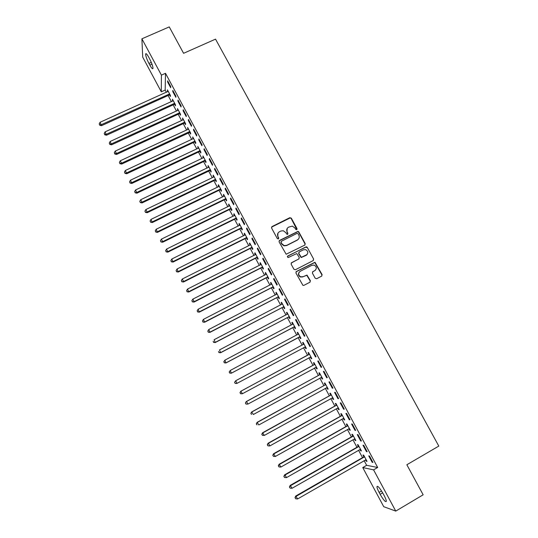 <?xml version="1.0" encoding="UTF-8"?>
<svg xmlns="http://www.w3.org/2000/svg" width="538" height="538" viewBox="0 0 538 538"><rect width="100%" height="100%" fill="white"/><g stroke="black" fill="none" stroke-linecap="round" stroke-linejoin="round"><path stroke-width="0.81" d="M296.734 229.699L297.043 228.657L291.327 218.186L289.814 217.688L272.046 226.572L271.589 228.058L277.305 238.603L278.375 238.953L278.691 237.904L277.951 236.538C277.097 234.514 277.581 232.927 279.397 231.77L280.883 231.024L283.264 230.735L285.765 232.604L287.05 234.373L287.574 234.312L287.891 233.27L287.151 231.912C286.297 229.894 286.774 228.307 288.583 227.157L292.336 226.108L294.925 227.998L295.665 229.356L296.734 229.699M296.895 229.591L291.145 218.468L290.305 217.877L271.529 227.137M278.57 238.805L277.951 236.538M287.756 234.185L287.151 231.912M315.167 278.22L316.7 278.711L321.67 276.129L322.101 274.615L314.986 262.262L296.384 271.488L295.934 273.001L302.955 285.402L303.903 285.362L309.942 282.221L310.386 280.701L306.996 275.086L303.102 276.687L300.655 276.821C298.166 275.106 298.005 273.277 300.191 271.32L311.885 265.288L314.158 265.106C316.781 266.754 316.996 268.596 314.797 270.634L312.854 271.643L312.417 273.156L315.167 278.22M364.132 460.642L366.64 465.309L377.676 467.488L165.496 73.302L161.413 75.125L161.292 91.81L142.704 57.129L141.898 38.81L161.413 75.125M377.676 467.488L373.587 469.862L395.753 511.1L383.728 506.688L362.746 467.556L373.587 469.862M141.898 38.81L169.255 26.9L183.586 53.309L215.53 39.139L438.806 446.089L406.849 464.751L423.157 494.799L395.753 511.1M304.764 245.12L305.207 243.627L298.832 231.945L298.039 231.36L279.545 240.419L279.094 241.912L286.155 254.239L304.764 245.12M307.232 247.352L313.634 259.087L313.197 260.587L295.429 269.726L293.896 269.235L291.152 264.171L291.603 262.665L298.825 258.966L299.276 257.46L296.754 253.553L288.408 257.467L287.803 257.514L287.648 256.068L306.499 246.774L307.232 247.352L313.634 259.087M366.439 451.611L367.172 451.712L363.722 445.296L362.995 445.222L366.439 451.611L366.956 451.315M359.956 449.412L360.729 450.857L361.428 450.952L358.079 444.718L357.393 444.644L358.295 446.318M354.999 430.353L355.692 430.373L352.262 423.998L351.583 423.998L354.999 430.353L355.524 430.057M348.819 428.678L349.626 430.185L350.285 430.205L346.949 424.005L346.311 424.005L347.205 425.672M343.634 409.223L344.286 409.169L340.877 402.834L340.238 402.908L343.634 409.223L344.159 408.934M336.781 405.08L268.462 443.299L269.841 445.928L337.723 408.066L338.59 409.633L339.202 409.579L335.894 403.419L335.288 403.493L336.176 405.148M332.336 388.221L332.948 388.093L329.559 381.792L328.96 381.946L332.336 388.221L332.861 387.932M326.734 387.562L327.615 389.203L328.187 389.082L324.898 382.955L324.333 383.096L325.214 384.737M321.105 367.34L321.677 367.145L318.308 360.884L317.75 361.106L321.105 367.34L321.63 367.057M315.819 367.252L316.7 368.886L317.238 368.698L313.97 362.605L313.439 362.82L314.32 364.455M309.949 346.593L310.473 346.324L307.124 340.097L306.613 340.393L309.949 346.593L310.466 346.311M304.979 347.064L305.853 348.691L306.351 348.429L303.102 342.383L302.612 342.659L303.486 344.286M306.357 348.436L305.853 348.691M296.008 319.438L295.537 319.801L298.852 325.967L299.336 325.625L296.008 319.438M294.199 326.996L295.073 328.617L295.53 328.294L292.302 322.275L291.852 322.618L292.719 324.232M284.965 298.899L284.528 299.336L287.823 305.463L288.267 305.046L284.965 298.899M283.486 307.05L284.353 308.657L284.777 308.267L281.562 302.282L281.145 302.692L281.999 304.286M273.976 278.482L273.58 278.987L276.862 285.079L277.265 284.595L273.976 278.482M272.833 287.211L273.694 288.812L274.077 288.355L270.883 282.41L270.506 282.88L271.32 284.394M263.062 258.193L262.705 258.765L265.96 264.817L266.33 264.266L263.062 258.193M262.241 267.494L263.095 269.081L263.445 268.563L260.264 262.645L259.928 263.19L260.701 264.622L192.839 299.128L194.164 301.65L262.584 266.969M252.208 238.018L251.892 238.657L255.126 244.676L255.456 244.057L252.208 238.018M251.71 247.883L252.557 249.471L252.873 248.886L249.713 243.001L249.41 243.606L250.136 244.965L182.288 279.014L183.606 281.522L252.019 247.292M241.421 217.964L241.138 218.67L244.36 224.655L244.649 223.969L241.421 217.964M241.239 228.388L242.08 229.961L242.362 229.316L239.215 223.465L238.953 224.138L239.639 225.415M230.694 198.031L230.452 198.798L233.653 204.749L233.909 203.996L230.694 198.031M230.829 209.006L231.663 210.573L231.912 209.86L228.784 204.043L228.556 204.776L229.201 205.98L161.38 239.141L162.678 241.623L231.064 208.293M220.035 178.213L219.827 179.046L223.008 184.958L223.223 184.144L220.035 178.213M220.472 189.732L221.306 191.293L221.515 190.519L218.408 184.736L218.213 185.529L218.825 186.659M209.437 158.508L209.262 159.409L212.423 165.287L212.604 164.406L209.437 158.508M210.183 170.573L211.01 172.12L211.185 171.286L208.098 165.536L208.502 167.446M208.926 167.089L140.707 199.732L141.992 202.18L209.773 169.853L210.055 170.338M198.899 138.918L198.764 139.887L201.905 145.731L202.053 144.783L198.899 138.918M199.948 151.521L200.775 153.054L200.909 152.16L197.843 146.444L198.24 148.347M199.524 150.727L199.813 151.265M188.421 119.449L188.32 120.472L191.447 126.282L191.555 125.28L188.421 119.449M189.773 132.57L190.593 134.103L190.694 133.148L187.641 127.466L188.038 129.349L120.277 160.781L121.548 163.202L189.295 131.723L189.625 132.301M178.004 100.088L177.944 101.178L181.05 106.954L181.124 105.885L178.004 100.088M179.652 113.733L180.465 115.253L180.539 114.238L177.5 108.589L177.896 110.458M167.648 80.841L167.621 81.991L170.707 87.734L170.748 86.605L167.648 80.841M169.591 94.997L170.398 96.51L170.438 95.441L167.419 89.819L167.809 91.682M165.496 73.302L165.179 90.054L166.397 92.321M168.112 95.515L171.427 101.702M173.135 104.87L176.484 111.11M178.172 114.258L181.548 120.546M183.223 123.666L186.625 130.001M188.293 133.101L191.723 139.49M193.371 142.57L196.827 149.006M198.468 152.059L201.952 158.549M203.572 161.575L207.09 168.118M208.697 171.124L212.241 177.715M213.842 180.694L217.406 187.345M218.993 190.291L222.591 196.995M224.158 199.921L227.789 206.673M229.343 209.571L233.001 216.384M234.541 219.255L238.226 226.115M239.753 228.966L243.465 235.879M244.985 238.704L248.724 245.671M250.224 248.469L253.997 255.496M255.483 258.26L259.282 265.342M260.755 268.085L264.588 275.221M266.041 277.931L269.908 285.127M271.347 287.81L275.241 295.059M276.666 297.722L280.587 305.026M281.999 307.655L285.954 315.019M287.353 317.622L291.334 325.039M292.719 327.615L296.727 335.087M298.099 337.642L302.141 345.167M303.493 347.696L307.554 355.248M308.926 357.81L312.975 365.356M314.374 367.958L318.415 375.49M319.841 378.133L323.876 385.652M325.322 388.342L329.343 395.847M330.816 398.584L334.838 406.069M336.324 408.846L340.339 416.325M341.859 419.149L345.86 426.607M347.4 429.472L351.395 436.923M352.962 439.835L356.95 447.266M358.543 450.225L362.525 457.643M174.615 104.352L175.428 105.872L175.482 104.823L172.456 99.187L172.846 101.057M172.819 90.451L172.772 91.568L175.872 97.331L175.926 96.228L172.819 90.451M184.702 123.141L185.523 124.661L185.61 123.679L182.564 118.01L182.96 119.893L115.206 151.111L116.47 153.525L184.79 122.146M183.202 109.752L183.122 110.808L186.242 116.605L186.33 115.569L183.202 109.752M194.85 142.032L195.677 143.565L195.798 142.637L192.732 136.941L193.135 138.831M194.406 141.205L194.709 141.77M193.653 129.167L193.532 130.162L196.666 135.993L196.794 135.018L193.653 129.167M205.059 161.03L205.886 162.577L206.041 161.709L202.96 155.98L203.364 157.883M204.648 160.27L204.924 160.788M204.158 148.703L204.003 149.631L207.157 155.495L207.318 154.581L204.158 148.703M215.321 180.143L216.155 181.689L216.343 180.889L213.243 175.126L213.068 175.946L213.653 177.042L145.852 209.544L147.143 211.999L215.509 179.329M214.723 168.347L214.534 169.214L217.708 175.112L217.91 174.258L214.723 168.347M225.644 199.356L226.478 200.916L226.706 200.176L223.593 194.379L223.378 195.139L224.003 196.309M225.355 188.105L225.133 188.905L228.32 194.837L228.556 194.057L225.355 188.105M236.021 218.684L236.868 220.257L237.124 219.571L233.996 213.741L233.748 214.44L234.413 215.684M236.047 207.984L235.785 208.717L238.993 214.689L239.269 213.969L236.047 207.984M246.465 238.126L247.312 239.699L247.608 239.087L244.46 233.223L244.171 233.855L244.884 235.173M246.808 227.977L246.505 228.65L249.733 234.649L250.049 233.996L246.808 227.977M256.969 257.675L257.816 259.262L258.153 258.711L254.978 252.813L254.662 253.385L255.409 254.777M257.628 248.092L257.292 248.697L260.533 254.73L260.883 254.144L257.628 248.092M267.527 277.339L268.388 278.933L268.751 278.449L265.564 272.51L265.207 273.022L266.001 274.494M268.516 268.321L268.132 268.859L271.401 274.931L271.791 274.42L268.516 268.321M278.153 297.117L279.014 298.724L279.417 298.301L276.216 292.329L275.819 292.773L276.653 294.326M279.464 288.677L279.047 289.148L282.336 295.254L282.759 294.811L279.464 288.677M288.839 317.01L289.706 318.624L290.143 318.267L286.922 312.262L286.492 312.639L287.359 314.253M290.48 309.155L290.022 309.552L293.331 315.698L293.795 315.322L290.48 309.155M299.585 337.017L300.453 338.644L300.937 338.348L297.696 332.316L297.225 332.625L298.092 334.246M301.562 329.754L301.065 330.083L304.394 336.263L304.898 335.954L301.562 329.754M310.392 357.145L311.273 358.779L311.791 358.557L308.53 352.477L308.018 352.726L308.899 354.354M315.517 356.95L316.068 356.714L312.706 350.473L312.174 350.729L315.517 356.95L316.041 356.667M321.267 377.387L322.148 379.028L322.706 378.873L319.424 372.767L318.879 372.942L319.76 374.582M326.714 377.763L327.306 377.602L323.923 371.321L323.351 371.509L326.714 377.763L327.238 377.481M332.228 397.797L333.089 399.404L333.688 399.317L330.386 393.17L329.801 393.278L330.688 394.926M337.978 398.705L338.61 398.618L335.208 392.296L334.589 392.41L337.978 398.705L338.503 398.416M343.271 418.356L344.098 419.896L344.737 419.882L341.415 413.695L340.789 413.735L341.684 415.397M349.31 419.775L349.982 419.754L346.559 413.399L345.9 413.44L349.31 419.775L349.828 419.479M353.405 436.022L285.079 474.987L286.472 477.636L354.36 439.042L355.174 440.508L355.847 440.561L352.504 434.348L351.845 434.314L352.74 435.982M360.709 440.965L361.422 441.025L357.985 434.63L357.279 434.596L360.709 440.965L361.233 440.669M365.551 459.829L366.311 461.241L367.024 461.369L363.661 455.114L362.962 455.007L363.863 456.688M372.182 462.29L372.935 462.424L369.478 455.995L368.732 455.881L372.182 462.29L372.7 461.987M310.07 282.141L310.17 280.903L306.794 275.288L303.102 276.687M384.152 495.579C385.571 498.282 386.297 500.192 386.324 501.308C385.558 502.418 383.493 500.084 380.131 494.308L379.108 492.405C377.689 489.708 376.97 487.798 376.943 486.675C377.669 485.525 379.727 487.845 383.11 493.642L384.152 495.579M366.64 465.309L362.746 467.556M165.179 90.054L161.292 91.81M148.939 63.43C146.847 59.328 145.744 56.221 145.63 54.103C145.892 52.973 146.941 54.029 148.764 57.284L149.685 58.992C151.777 63.114 152.879 66.214 152.987 68.306C152.711 69.436 151.662 68.366 149.833 65.105L148.939 63.43L151.299 62.381M167.392 90.909L167.883 90.687M167.621 81.991L168.138 81.756M172.409 100.25L172.9 100.028M172.772 91.568L173.297 91.332M177.439 109.617L177.937 109.396M177.944 101.178L178.461 100.936M182.49 119.012L182.981 118.784M183.122 110.808L183.646 110.572M187.547 128.434L188.044 128.205M188.32 120.472L188.845 120.23M192.624 137.883L193.115 137.654M193.532 130.162L194.057 129.92M197.715 147.358L198.206 147.13M198.764 139.887L199.282 139.638M202.813 156.861L203.31 156.625M204.003 149.631L204.527 149.382M207.937 166.39L208.428 166.155M209.262 159.409L209.786 159.161M213.068 175.946L213.559 175.711M214.534 169.214L215.059 168.966M218.213 185.529L218.71 185.287M219.827 179.046L220.345 178.798M223.378 195.139L223.869 194.897M225.133 188.905L225.651 188.656M228.556 204.776L229.047 204.534M230.452 198.798L230.97 198.542M233.748 214.44L234.238 214.198M235.785 208.717L236.31 208.462M238.953 224.138L239.444 223.889M241.138 218.67L241.663 218.415M244.171 233.855L244.669 233.606M246.505 228.65L247.029 228.388M249.41 243.606L249.901 243.358M251.892 238.657L252.409 238.395M254.662 253.385L255.153 253.136M257.292 248.697L257.81 248.428M259.928 263.19L260.419 262.934M262.705 258.765L263.223 258.496M265.207 273.022L265.705 272.766M268.132 268.859L268.657 268.596M270.506 282.88L270.997 282.632M273.58 278.987L274.104 278.718M275.819 292.773L276.31 292.517M279.047 289.148L279.572 288.872M281.145 302.692L281.643 302.437M284.528 299.336L285.046 299.061M286.492 312.639L286.983 312.383M290.022 309.552L290.547 309.276M291.852 322.618L292.342 322.356M295.537 319.801L296.055 319.525M297.225 332.625L297.716 332.363M301.065 330.083L301.589 329.801M302.612 342.659L303.109 342.397M306.613 340.393L307.131 340.11M311.273 358.779L311.764 358.51M316.7 368.886L317.198 368.617M322.148 379.028L322.645 378.759M327.615 389.203L328.106 388.927M333.089 399.404L333.587 399.129M338.59 409.633L339.081 409.357M344.098 419.896L344.596 419.613M349.626 430.185L350.124 429.909M355.174 440.508L355.665 440.225M360.729 450.857L361.227 450.575M366.311 461.241L366.802 460.958M287.178 228.468L286.969 232.174M277.951 233.149L277.79 236.801M304.992 244.958L305.006 243.875L298.644 232.208L297.85 231.622L279.061 240.916M298.052 233.727L296.989 233.384L281.394 241.259L281.078 242.302L281.858 243.748L284.165 245.577L286.754 245.328L297.413 239.928C299.215 238.764 299.693 237.177 298.832 235.16L298.052 233.727M281.038 241.643L281.078 242.302M298.496 239.067L297.225 240.177L286.579 245.577L283.99 245.826L281.69 243.996L280.91 242.557M313.372 260.479L313.419 259.316M299.054 258.812L291.172 263.062M307.03 247.594L305.51 247.103L287.312 256.404M306.297 255.14C308.53 253.042 308.274 251.192 305.53 249.598L303.398 249.814L299.283 251.912L298.839 253.411L301.347 257.319L307.037 254.595M298.852 252.315L298.839 253.411M306.095 255.375L301.152 257.547L298.644 253.647M315.382 270.237L312.491 271.946M299.296 272.033C297.884 274.057 298.274 275.725 300.46 277.023L302.901 276.895M321.771 276.061L321.879 274.824L314.77 262.483L295.981 271.838M168.233 91.332L100.081 122.274L101.527 125.663L169.013 95.105L170.183 94.964M99.691 124.843L99.194 123.888L99.772 125.246L99.691 124.843L101.332 124.668L169.625 93.921M99.194 123.888L100.081 122.274M101.527 125.663L99.772 125.246M173.27 100.707L105.105 131.857L106.537 135.22L174.036 104.459L175.206 104.318M104.715 134.433L104.217 133.471L104.789 134.816L104.715 134.433L106.363 134.258L174.662 103.303M104.217 133.471L105.105 131.857M106.537 135.22L104.789 134.816M178.32 110.108L110.149 141.474L111.568 144.809L179.073 113.841L180.243 113.693M109.759 144.043L109.254 143.081L109.826 144.419L109.759 144.043L111.413 143.881L179.719 112.711M109.254 143.081L110.149 141.474M111.568 144.809L109.826 144.419M114.809 153.686L114.305 152.718L114.87 154.043L114.809 153.686L116.47 153.525L116.612 154.426L184.124 123.249L185.301 123.101M183.384 119.537L182.94 119.9M114.305 152.718L115.206 151.111M116.612 154.426L114.87 154.043M119.88 163.35L119.375 162.382L119.934 163.7L119.88 163.35L121.548 163.202L121.669 164.07L189.194 132.684L190.365 132.536M189.194 132.684L189.295 131.723L189.874 131.615M188.468 128.992L188.024 129.355M119.375 162.382L120.277 160.781M121.669 164.07L119.934 163.7M193.559 138.474L125.361 170.479L126.746 173.747L194.272 142.146L195.449 141.992M124.964 173.048L124.453 172.079L125.011 173.384L126.638 172.906L194.971 141.104M124.453 172.079L125.361 170.479M126.746 173.747L125.011 173.384M198.67 147.984L130.465 180.203L131.83 183.445L199.369 151.635L200.546 151.481M130.061 182.772L129.55 181.797L130.102 183.095L131.743 182.638L200.082 150.62M129.55 181.797L130.465 180.203M131.83 183.445L130.102 183.095M203.794 157.52L135.576 189.954L136.934 193.169L204.48 161.151L205.657 160.99M135.172 192.523L134.661 191.548L135.206 192.833L136.86 192.396L205.207 160.163M134.661 191.548L135.576 189.954M136.934 193.169L135.206 192.833M140.304 202.301L139.786 201.326L140.324 202.604L141.992 202.18L142.052 202.927L209.605 170.687L210.782 170.533M209.605 170.687L209.773 169.853L210.351 169.732M139.786 201.326L140.707 199.732M142.052 202.927L140.324 202.604M145.442 212.113L144.93 211.131L145.462 212.396L147.143 211.999L147.183 212.712L214.743 180.257L215.92 180.096M214.084 176.679L213.64 177.049M144.93 211.131L145.852 209.544M147.183 212.712L145.462 212.396M219.248 186.296L151.01 219.383L152.328 222.524L219.894 189.853L221.071 189.692M150.6 221.952L150.082 220.963L150.613 222.221L152.308 221.844L220.681 188.959M150.082 220.963L151.01 219.383M152.328 222.524L150.613 222.221M224.433 195.94L156.188 229.249L157.486 232.369L225.066 199.477L226.242 199.316M155.771 231.817L155.253 230.829L155.778 232.073L157.486 231.717L225.866 198.609M155.253 230.829L156.188 229.249M157.486 232.369L155.778 232.073M160.963 241.71L160.438 240.721L160.956 241.959L162.678 241.623L162.664 242.234L230.251 209.127L231.427 208.959M229.625 205.617L229.181 205.993M160.438 240.721L161.38 239.141M162.664 242.234L160.956 241.959M234.837 215.314L166.585 249.067L167.856 252.134L235.442 218.811L236.626 218.636M166.161 251.636L165.643 250.641L166.155 251.871L167.89 251.555L236.283 217.998M165.643 250.641L166.585 249.067M167.856 252.134L166.155 251.871M240.062 225.045L171.804 259.02L173.061 262.067L240.661 228.516L241.838 228.341M171.38 261.589L170.855 260.594L171.366 261.811L173.108 261.515L241.515 227.735M170.855 260.594L171.804 259.02M173.061 262.067L171.366 261.811M245.308 234.803L177.042 269L178.286 272.02L245.886 238.253L247.063 238.072M176.612 271.569L176.087 270.574L176.592 271.777L178.354 271.502L246.76 237.5M176.087 270.574L177.042 269M178.286 272.02L176.592 271.777M181.864 281.582L181.34 280.58L181.831 281.777L183.606 281.522L183.525 282.006L251.132 248.011L252.309 247.836M250.567 244.588L250.123 244.972M181.34 280.58L182.288 279.014M183.525 282.006L181.831 281.777M255.832 254.4L187.56 289.054L188.777 292.02L256.384 257.803L257.567 257.621M187.123 291.623L186.599 290.614L187.089 291.804L188.878 291.569L257.292 257.117M186.599 290.614L187.56 289.054M188.777 292.02L187.089 291.804M192.402 301.69L191.878 300.681L192.362 301.858L194.164 301.65L194.043 302.067L261.663 267.621L262.84 267.44M261.125 264.245L260.681 264.629M191.878 300.681L192.839 299.128M194.043 302.067L192.362 301.858M266.424 274.111L198.139 309.229L199.329 312.141L266.949 277.474L268.132 277.285M306.256 255.187L306.68 254.972M197.702 311.791L197.17 310.782L197.648 311.946L199.464 311.758L267.89 276.841M197.17 310.782L198.139 309.229M199.329 312.141L197.648 311.946M271.744 284.01L203.451 319.357L204.628 322.242L272.255 287.346L273.432 287.157M203.008 321.926L202.476 320.91L202.947 322.06L204.783 321.892L273.217 286.754M202.476 320.91L203.451 319.357M204.628 322.242L202.947 322.06M277.077 293.936L208.778 329.518L209.941 332.376L277.568 297.252L278.751 297.057M208.334 332.081L207.803 331.065L208.267 332.208L210.116 332.06L278.556 296.687M207.803 331.065L208.778 329.518M209.941 332.376L208.267 332.208M282.423 303.896L214.124 339.707L215.267 342.538L282.907 307.185L284.091 306.99M282.396 303.842L282.046 304.259M213.68 342.276L213.142 341.253L213.606 342.383L215.462 342.262L283.909 306.653M215.267 342.538L213.606 342.383M287.79 313.883L219.484 349.929L220.614 352.733L288.254 317.144L289.437 316.949M287.743 313.795L287.319 314.3M219.04 352.491L218.502 351.469L218.953 352.592L220.829 352.491L289.276 316.647M220.614 352.733L218.953 352.592M293.17 323.896L224.864 360.178L225.98 362.962L293.62 327.138L294.804 326.936M293.102 323.768L292.611 324.36M224.413 362.74L223.875 361.718L224.319 362.827L226.209 362.746L294.663 326.667M223.781 361.805L224.864 360.178L223.875 361.718M225.98 362.962L224.319 362.827M298.57 333.943L230.257 370.46L231.353 373.211L299 337.158L300.184 336.956M298.482 333.782L297.911 334.461M229.8 373.022L229.262 371.993L229.706 373.096L231.609 373.036L300.063 336.721M229.161 372.067L230.257 370.46L229.262 371.993M231.353 373.211L229.706 373.096M304.474 347.171L305.584 347.003M303.869 343.816L303.156 344.629M303.977 344.017L235.664 380.776L237.023 383.359L305.476 346.802M234.561 382.363L235.664 380.776L234.561 382.363L235.207 383.338L234.662 382.303M235.207 383.338L236.754 383.5L235.099 383.392M310.103 357.178L310.998 357.077M309.283 353.883L308.456 354.764L240.809 391.234L242.45 393.708L310.91 356.916M309.404 354.118L241.091 391.119L239.975 392.686L240.627 393.681L240.082 392.646M240.627 393.681L242.161 393.816L240.513 393.722M239.975 392.686L240.809 391.234M314.851 364.253L246.532 401.489L247.897 404.092L316.425 367.185M314.703 363.984L313.883 364.865L246.229 401.57L245.402 403.043L246.068 404.051L245.523 403.016M246.068 404.051L247.897 404.092L245.947 404.078M245.402 403.043L246.229 401.57M321.199 377.394L321.872 377.32M320.144 374.105L319.323 374.993L251.67 411.94L253.358 414.502L321.818 377.225M320.312 374.414L251.986 411.893L250.849 413.426L251.522 414.455L250.977 413.413M250.849 413.426L251.67 411.94M326.768 387.548L327.333 387.488M325.598 384.26L324.777 385.154L257.124 422.337L258.832 424.946L327.299 387.427M325.786 384.603L257.46 422.33L256.31 423.85L256.989 424.892L256.444 423.85M256.31 423.85L257.124 422.337M332.39 397.73L332.807 397.683M331.072 394.448L330.251 395.343L262.591 432.767L264.326 435.424L332.793 397.656M331.274 394.831L262.954 432.801L261.784 434.294L262.477 435.356L261.932 434.307M264.326 435.424L262.477 435.356M261.784 434.294L262.591 432.767M336.559 404.663L335.739 405.565L268.079 443.231L268.462 443.299L267.278 444.778L267.985 445.854L267.433 444.805M337.723 408.066L338.308 407.918M269.841 445.928L267.985 445.854M267.278 444.778L268.079 443.231M342.067 414.912L341.247 415.813L273.58 453.729L275.369 456.466L343.836 418.208M342.309 415.363L273.983 453.83L272.793 455.289L273.506 456.385L272.948 455.33M275.369 456.466L273.506 456.385M272.793 455.289L273.58 453.729M347.582 425.188L346.768 426.096L279.101 464.254L280.91 467.038L349.384 428.53M347.851 425.679L279.525 464.395L278.321 465.834L279.04 466.95L278.489 465.888M280.91 467.038L279.04 466.95M278.321 465.834L279.101 464.254M353.123 435.491L352.303 436.405L284.642 474.812L285.079 474.987L283.862 476.406L284.595 477.542L284.037 476.48M354.36 439.042L354.945 438.887M286.472 477.636L284.595 477.542M283.862 476.406L284.642 474.812M358.678 445.827L357.857 446.748L290.19 485.397L292.053 488.275L360.521 449.27M358.98 446.399L290.654 485.612L289.424 487.018L290.164 488.168L289.605 487.105M292.053 488.275L290.164 488.168M289.424 487.018L290.19 485.397M364.246 456.197L363.426 457.118L295.765 496.016L297.642 498.941L366.116 459.681M364.569 456.802L296.243 496.271L294.999 497.657L295.752 498.827L295.194 497.758M297.642 498.941L295.752 498.827M294.999 497.657L295.765 496.016M149.833 65.105L151.992 64.15M380.131 494.308L382.659 492.821M379.108 492.405L381.55 490.972M169.013 95.105L169.046 94.029M169.416 95.011L169.45 93.928M174.036 104.459L174.083 103.41M174.44 104.365L174.487 103.316M179.073 113.841L179.141 112.825M179.477 113.74L179.544 112.724M184.218 122.261L184.131 123.249L184.211 122.261M184.527 123.148L184.615 122.16M189.598 132.583L189.699 131.622M194.272 142.146L194.393 141.218M194.675 142.045L194.796 141.111M199.369 151.635L199.504 150.734M199.773 151.528L199.907 150.633M204.48 161.151L204.628 160.277M204.884 161.044L205.032 160.176M210.008 170.586L210.176 169.746M214.743 180.257L214.931 179.45M215.146 180.149L215.334 179.342M219.894 189.853L220.096 189.08M220.298 189.746L220.506 188.972M225.066 199.477L225.287 198.73M225.469 199.369L225.691 198.623M230.251 209.127L230.486 208.414M230.654 209.02L230.889 208.307M235.442 218.811L235.698 218.125M235.852 218.697L236.108 218.011M240.661 228.516L240.93 227.863M241.064 228.401L241.333 227.749M245.886 238.253L246.175 237.628M246.29 238.139L246.586 237.514M251.132 248.011L251.441 247.426M251.535 247.897L251.845 247.312M256.384 257.803L256.713 257.245M256.794 257.689L257.117 257.13M261.663 267.621L262.006 267.097M262.067 267.507L262.409 266.983M266.949 277.474L267.312 276.976M267.352 277.352L267.716 276.862M272.255 287.346L272.631 286.889M272.658 287.231L273.042 286.767M277.568 297.252L277.971 296.821M277.978 297.131L278.375 296.7M282.907 307.185L283.324 306.788M283.311 307.064L283.728 306.667M288.254 317.144L288.691 316.781M288.657 317.023L289.101 316.66M292.632 324.353L293.055 324.031M293.62 327.138L294.078 326.808M294.024 327.017L294.481 326.687M297.985 334.38L298.456 334.078M299 337.158L299.478 336.862M299.41 337.037L299.881 336.741M303.378 344.421L303.869 344.152M304.804 347.084L305.302 346.822M308.785 354.495L309.296 354.253M308.456 354.764L308.967 354.529M310.218 357.158L310.729 356.929M314.205 364.589L314.737 364.387M313.883 364.865L314.407 364.663M319.646 374.724L320.197 374.549M319.323 374.993L319.868 374.825M321.28 377.353L321.643 377.246M325.107 384.878L325.672 384.744M324.777 385.154L325.342 385.02M330.574 395.067L331.166 394.966M330.251 395.343L330.836 395.248M336.068 405.289L336.674 405.222M335.739 405.565L336.344 405.504M341.569 415.538L342.195 415.504M341.247 415.813L341.872 415.787M347.091 425.814L347.736 425.82M346.768 426.096L347.413 426.103M352.625 436.123L353.298 436.163M352.303 436.405L352.968 436.446M358.18 446.466L358.866 446.54M357.857 446.748L358.543 446.822M363.755 456.836L364.461 456.944M363.426 457.118L364.132 457.233M145.63 54.103L146.343 53.793M376.943 486.675L377.622 486.278M189.268 132.651L189.369 131.696M194.426 142.086L194.541 141.158M199.591 151.555L199.726 150.653M204.776 161.057L204.924 160.189M209.968 170.586L210.143 169.746"/></g></svg>
